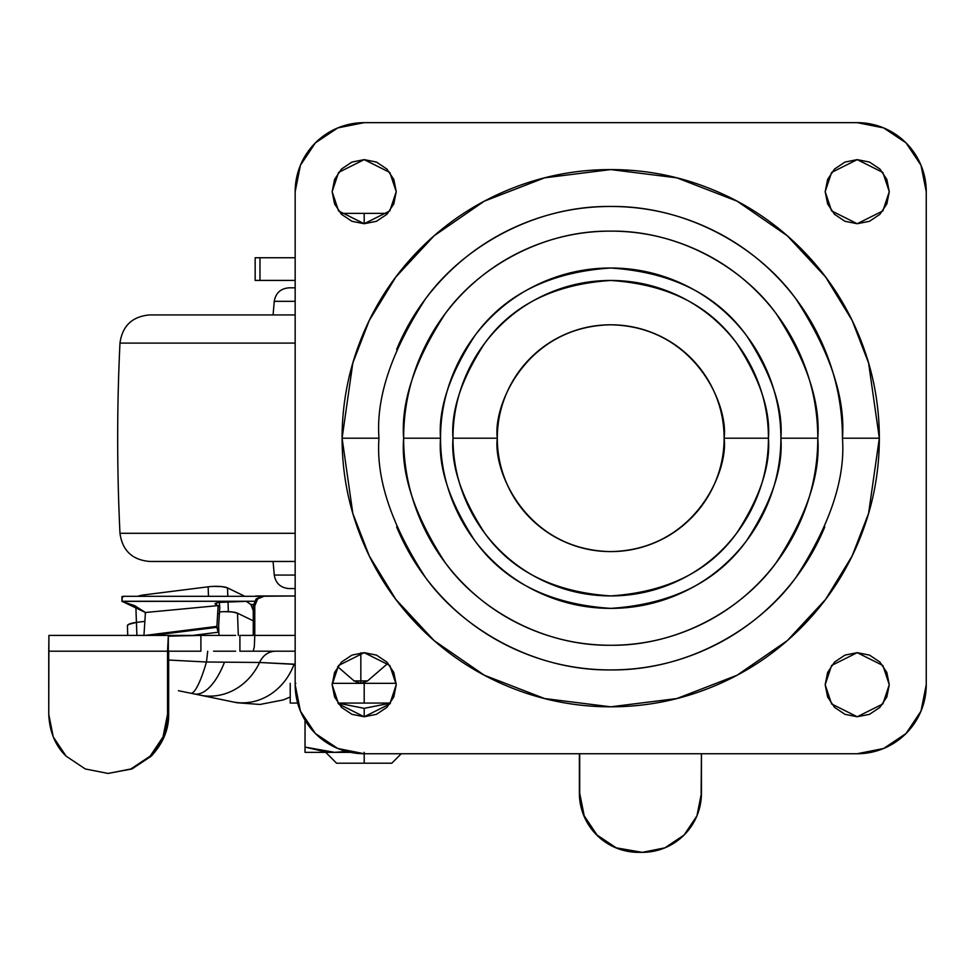 <?xml version="1.0" encoding="UTF-8"?>
<svg xmlns="http://www.w3.org/2000/svg" width="975" height="975" viewBox="0 0 975 975"><rect width="100%" height="100%" fill="white"/><g stroke="black" fill="none" stroke-linecap="round" stroke-linejoin="round"><path stroke-width="1.46" d="M364.187 223.726L364.187 213.379L340.604 213.379L364.187 213.379L364.187 223.726L376.46 221.288L386.856 214.342L393.803 203.946L396.24 191.685L389.829 210.905L364.187 223.726L338.557 210.905L332.146 191.685L338.557 172.453L364.187 159.632L389.829 172.453L396.24 191.685L393.803 179.412L386.856 169.016L376.46 162.069L364.187 159.632L351.926 162.069L341.53 169.016L334.583 179.412L332.146 191.685L334.583 203.946L341.53 214.342L351.926 221.288L364.187 223.726M334.608 752.359L350.391 752.359L334.608 752.359L346.491 751.445L334.608 752.359L305.029 747.069L305.029 720.293L305.029 747.069L334.608 752.359L305.029 752.359L305.029 747.069L324.748 751.725L305.029 747.069L305.029 752.359L334.608 752.359M364.187 752.359L364.187 763.206L391.804 763.206L336.582 763.206L364.187 763.206L364.187 754.528M364.187 703.06L390.475 703.06L364.187 703.06L364.187 683.329L364.187 703.06L337.898 703.06L364.187 703.06M396.216 683.329L364.187 683.329L396.216 683.329M387.782 213.379L364.187 213.379L387.782 213.379M364.187 708.338L337.959 703.133L364.187 708.338L390.427 703.133L364.187 708.338L337.959 703.133L364.187 708.338L364.187 716.759L364.187 708.338L390.427 703.133L364.187 708.338M295.169 683.329L295.864 683.329M332.17 683.329L364.187 683.329L332.17 683.329M290.233 703.06L297.643 703.06L290.233 703.06L290.233 683.329M255.706 280.422L259.972 280.422L259.972 257.741L255.17 257.741L255.158 280.422L295.169 280.422L259.972 280.422L259.972 257.741L295.169 257.741L255.706 257.741M255.706 595.969L295.169 595.969L255.158 596.31M295.169 664.389L259.594 662.476A59.158 53.454 101.6 0 1 200.143 695.151L194.159 693.92A59.158 25.167 101.6 0 0 224.506 662.171L259.594 662.476C263.031 655.261 268.308 651.495 275.438 651.19C268.247 651.544 262.957 655.31 259.594 662.476L206.468 662.001L207.724 651.19L206.468 662.001A59.158 10.03 -78.4 0 1 190.832 693.237L194.159 693.92A59.158 25.167 -78.4 0 0 224.506 662.171L206.468 662.001A59.158 10.03 101.6 0 1 190.832 693.237L178.437 690.702M360.835 652.836L360.835 680.928L367.551 680.928L388.001 663.256M360.567 683.329L354.12 680.928L360.835 680.928L360.835 683.329L360.835 680.928C368.806 680.928 368.806 680.928 360.835 680.928C352.865 680.928 352.865 680.928 360.835 680.928L360.835 654.554M235.609 635.408L200.899 635.408L200.899 651.19L200.899 635.408L168.322 636.163L168.322 651.19L200.899 651.19L168.322 651.19L168.322 636.163L167.542 651.19L167.542 714.297L167.542 651.19L48.75 651.19L48.75 714.297L48.921 635.408L48.75 651.19L167.542 651.19L168.322 636.163L178.425 635.408L48.921 635.408L213.574 635.408M239.911 635.408L253.256 635.408L253.256 605.828L253.256 635.408L239.911 635.408L239.911 651.19L295.169 651.19L239.911 651.19L239.911 635.408M235.609 651.19L213.574 651.19M264.737 595.969L256.169 598.857L253.256 605.828L254.78 605.828L254.78 635.408L254.329 646.571L253.256 651.19L254.329 646.571L254.78 635.408L254.78 605.828L257.692 598.857L264.737 595.969L295.169 595.969L263.201 595.969L256.169 598.857M130.882 768.958L150.15 756.137C161.947 743.34 167.749 729.398 167.542 714.297L168.663 714.297L164.141 736.942L151.271 756.137C163.069 743.34 168.87 729.398 168.663 714.297L168.663 651.19L168.663 714.297L167.542 714.297L163.02 736.942L150.15 756.137L130.882 768.958L108.152 773.455L85.288 768.958L66.081 756.137L53.259 736.942L48.75 714.297C49.579 731.835 55.356 745.79 66.081 756.137M290.233 697.04L283.238 699.928L259.996 704.462L236.925 702.743M701.439 793.187L696.942 815.819L684.121 835.014L664.926 847.836L642.293 852.345L616.212 847.836L597.017 835.014L584.196 815.819L579.698 793.187L579.698 753.736L579.382 793.187L583.891 815.819L596.712 835.014L615.895 847.836L638.54 852.345A59.158 59.158 90 0 1 579.382 793.187L579.698 793.187A59.158 59.158 -90 0 0 638.844 852.345L642.293 852.345A59.158 59.158 -90 0 0 701.439 793.187L701.439 753.736L701.135 793.187M579.382 753.736L579.382 793.187L579.382 753.736M295.169 635.408L254.78 635.408L295.169 635.408M206.468 662.001L168.663 660.051L206.468 662.001M253.256 605.828L254.78 605.828L257.692 598.857M259.996 704.462L283.238 699.928L290.233 697.027M294.109 664.158L259.594 662.476A59.158 53.454 -78.4 0 1 200.143 695.151L232.659 701.854A59.158 53.235 -78.3 0 0 294.109 664.158A59.158 53.235 101.7 0 1 232.659 701.854L236.413 702.634M151.271 756.137L132.003 768.958L107.933 773.455M108.103 773.455L132.259 768.848M497.311 438.202C492.753 405.027 526.78 326.345 610.703 324.797C694.639 326.345 728.666 405.027 724.108 438.202C724.108 423.162 721.232 408.696 715.479 394.802C709.715 380.908 701.525 368.648 690.897 358.008C680.257 347.38 667.997 339.19 654.103 333.426C640.209 327.673 625.743 324.797 610.703 324.797C595.676 324.797 581.21 327.673 567.316 333.426C553.422 339.19 541.162 347.38 530.522 358.008C519.894 368.648 511.692 380.908 505.94 394.802C500.187 408.696 497.311 423.162 497.311 438.202C497.311 453.229 500.187 467.695 505.94 481.589C511.692 495.483 519.894 507.743 530.522 518.383C541.162 529.011 553.422 537.213 567.316 542.965C581.21 548.718 595.676 551.594 610.703 551.594C625.743 551.594 640.209 548.718 654.103 542.965C667.997 537.213 680.257 529.011 690.897 518.383C701.525 507.743 709.715 495.483 715.479 481.589C721.232 467.695 724.108 453.229 724.108 438.202C728.666 471.364 694.639 550.046 610.703 551.594C526.78 550.046 492.753 471.364 497.311 438.202L452.985 438.202L497.311 438.202M724.108 438.202L768.434 438.202C770.543 410.78 760.025 379.238 736.893 343.566C709.495 305.285 667.436 284.249 610.703 280.471C553.983 284.249 511.912 305.285 484.526 343.566C461.394 379.238 450.877 410.78 452.985 438.202C452.985 459.115 456.982 479.237 464.99 498.554C472.997 517.883 484.392 534.934 499.176 549.729C513.971 564.513 531.022 575.908 550.351 583.915C569.668 591.923 589.79 595.92 610.703 595.92C631.629 595.92 651.739 591.923 671.068 583.915C690.398 575.908 707.448 564.513 722.243 549.729C737.027 534.934 748.422 517.883 756.429 498.554C764.437 479.237 768.434 459.115 768.434 438.202C768.434 417.276 764.437 397.166 756.429 377.837C748.422 358.508 737.027 341.457 722.243 326.662C707.448 311.878 690.398 300.483 671.068 292.476C651.739 284.468 631.629 280.471 610.703 280.471C589.79 280.471 569.668 284.468 550.351 292.476C531.022 300.483 513.971 311.878 499.176 326.662C484.392 341.457 472.997 358.508 464.99 377.837C456.982 397.166 452.985 417.276 452.985 438.202C450.877 465.611 461.394 497.153 484.526 532.837C511.912 571.106 553.983 592.142 610.703 595.92C667.436 592.142 709.495 571.106 736.893 532.837C760.025 497.153 770.543 465.611 768.434 438.202L724.108 438.202M817.781 438.202C820.548 402.2 806.739 360.787 776.368 313.95C744.595 269.478 681.001 230.307 610.703 231.124C540.418 230.307 476.824 269.478 445.051 313.95C414.68 360.787 400.871 402.2 403.638 438.202L440.529 438.202C438.263 408.622 449.609 374.583 474.569 336.095C504.124 294.791 549.498 272.098 610.703 268.015C671.921 272.098 717.295 294.791 746.85 336.095C771.81 374.583 783.157 408.622 780.89 438.202L817.781 438.202C817.781 410.731 812.528 384.321 802.023 358.958C791.517 333.584 776.551 311.196 757.136 291.769C737.709 272.354 715.321 257.388 689.947 246.882C664.584 236.377 638.174 231.124 610.703 231.124C583.245 231.124 556.835 236.377 531.46 246.882C506.098 257.388 483.697 272.354 464.283 291.769C444.868 311.196 429.902 333.584 419.396 358.958C408.891 384.321 403.638 410.731 403.638 438.202C403.638 465.66 408.891 492.07 419.396 517.445C429.902 542.807 444.868 565.207 464.283 584.622C483.697 604.037 506.098 619.003 531.46 629.509C556.835 640.014 583.245 645.267 610.703 645.267C638.174 645.267 664.584 640.014 689.947 629.509C715.321 619.003 737.709 604.037 757.136 584.622C776.551 565.207 791.517 542.807 802.023 517.445C812.528 492.07 817.781 465.66 817.781 438.202L780.89 438.202C780.89 460.761 776.563 482.467 767.934 503.319C759.293 524.172 746.996 542.575 731.043 558.529C715.089 574.494 696.686 586.779 675.833 595.42C654.981 604.061 633.275 608.376 610.703 608.376C588.144 608.376 566.438 604.061 545.586 595.42C524.733 586.779 506.33 574.494 490.376 558.529C474.411 542.575 462.113 524.172 453.485 503.319C444.844 482.467 440.529 460.761 440.529 438.202C440.529 415.63 444.844 393.924 453.485 373.072C462.113 352.219 474.411 333.816 490.376 317.862C506.33 301.909 524.733 289.612 545.586 280.971C566.438 272.33 588.144 268.015 610.703 268.015C633.275 268.015 654.981 272.33 675.833 280.971C696.686 289.612 715.089 301.909 731.043 317.862C746.996 333.816 759.293 352.219 767.934 373.072C776.563 393.924 780.89 415.63 780.89 438.202C783.157 467.781 771.81 501.808 746.85 540.308C717.295 581.6 671.921 604.293 610.703 608.376C549.498 604.293 504.124 581.6 474.569 540.308C449.609 501.808 438.263 467.781 440.529 438.202L403.638 438.202C400.871 474.191 414.68 515.604 445.051 562.441C476.824 606.913 540.418 646.096 610.703 645.267C681.001 646.096 744.595 606.913 776.368 562.441C806.739 515.604 820.548 474.191 817.781 438.202M378.982 438.202C375.887 397.922 391.341 351.573 425.332 299.167C460.883 249.393 532.045 205.554 610.703 206.468C689.374 205.554 760.524 249.393 796.088 299.167C830.078 351.573 845.532 397.922 842.437 438.202L879.328 438.202L868.579 362.98L852.162 320.482L825.606 277.022L787.337 235.816L737.112 201.179L676.833 177.84L610.703 169.577L544.586 177.84L484.295 201.179L434.082 235.816L395.813 277.022L369.257 320.482L352.828 362.98L342.091 438.202L378.982 438.202L342.091 438.202C342.091 473.813 348.904 508.085 362.529 540.991C376.167 573.909 395.582 602.952 420.761 628.144C445.953 653.323 474.996 672.738 507.914 686.376C540.82 700.001 575.092 706.814 610.703 706.814C646.328 706.814 680.599 700.001 713.505 686.376C746.411 672.738 775.466 653.323 800.658 628.144C825.837 602.952 845.252 573.909 858.878 540.991C872.515 508.085 879.328 473.813 879.328 438.202C879.328 402.577 872.515 368.306 858.878 335.4C845.252 302.494 825.837 273.439 800.658 248.247C775.466 223.068 746.411 203.653 713.505 190.027C680.599 176.39 646.328 169.577 610.703 169.577C575.092 169.577 540.82 176.39 507.914 190.027C474.996 203.653 445.953 223.068 420.761 248.247C395.582 273.439 376.167 302.494 362.529 335.4C348.904 368.306 342.091 402.577 342.091 438.202L352.828 513.411L369.257 555.908L395.813 599.369L434.082 640.587L484.295 675.212L544.586 698.551L610.703 706.814L676.833 698.551L737.112 675.212L787.337 640.587L825.606 599.369L852.162 555.908L868.579 513.411L879.328 438.202L842.437 438.202C845.532 478.469 830.078 524.818 796.088 577.237C760.524 626.998 689.374 670.837 610.703 669.922C532.045 670.837 460.883 626.998 425.332 577.237C391.341 524.818 375.887 478.469 378.982 438.202M889.273 191.685L882.862 210.905L857.22 223.726L831.59 210.905L825.179 191.685L831.59 172.453L857.22 159.632L882.862 172.453L889.273 191.685L886.836 179.412L879.889 169.016L869.493 162.069L857.22 159.632L844.959 162.069L834.563 169.016L827.617 179.412L825.179 191.685L827.617 203.946L834.563 214.342L844.959 221.288L857.22 223.726L869.493 221.288L879.889 214.342L886.836 203.946L889.273 191.685M396.24 684.718L389.829 703.938L364.187 716.759L338.557 703.938L332.146 684.718L338.557 665.486L364.187 652.665L389.829 665.486L396.24 684.718L393.803 672.445L386.856 662.049L376.46 655.102L364.187 652.665L351.926 655.102L341.53 662.049L334.583 672.445L332.146 684.718L334.583 696.979L341.53 707.375L351.926 714.322L364.187 716.759L376.46 714.322L386.856 707.375L393.803 696.979L396.24 684.718M889.273 684.718L882.862 703.938L857.22 716.759L831.59 703.938L825.179 684.718L831.59 665.486L857.22 652.665L882.862 665.486L889.273 684.718L886.836 672.445L879.889 662.049L869.493 655.102L857.22 652.665L844.959 655.102L834.563 662.049L827.617 672.445L825.179 684.718L827.617 696.979L834.563 707.375L844.959 714.322L857.22 716.759L869.493 714.322L879.889 707.375L886.836 696.979L889.273 684.718M364.187 122.655L857.22 122.655A69.03 69.03 0 0 1 926.25 191.685L926.25 684.718A69.03 69.03 0 0 1 857.22 753.736L364.187 753.736A69.03 69.03 0 0 1 295.169 684.718L295.169 191.685A69.03 69.03 0 0 1 364.187 122.655L857.22 122.655L883.642 127.908L906.031 142.874L920.997 165.262L926.25 191.685L926.25 684.718L920.997 711.128L906.031 733.517L883.642 748.483L857.22 753.736L364.187 753.736L337.777 748.483L315.388 733.517L300.422 711.128L295.169 684.718L295.169 191.685L300.422 165.262L315.388 142.874L337.777 127.908L364.187 122.655M824.789 526.878C813.04 555.263 796.295 580.32 774.564 602.05C752.834 623.781 727.777 640.526 699.392 652.287C670.995 664.048 641.44 669.922 610.703 669.922C579.979 669.922 550.424 664.048 522.027 652.287C493.643 640.526 468.585 623.781 446.855 602.05C425.124 580.32 408.379 555.263 396.618 526.878M396.618 349.513C408.379 321.128 425.124 296.071 446.855 274.341C468.585 252.61 493.643 235.865 522.027 224.104C550.424 212.355 579.979 206.468 610.703 206.468C641.44 206.468 670.995 212.355 699.392 224.104C727.777 235.865 752.834 252.61 774.564 274.341C796.295 296.071 813.04 321.128 824.789 349.513C836.55 377.91 842.437 407.465 842.437 438.202M218.205 632.214L216.84 627.327L152.612 635.408L216.84 627.327L216.877 626.377L145.153 635.408L216.877 626.377L218.168 606.633L218.936 605.95L218.132 605.609L216.84 627.327L218.205 632.214L192.818 635.408L218.205 632.214L218.632 625.804L218.205 632.214M144.873 621.343L136.439 622.403L136.902 635.408L136.439 622.403L144.873 621.343M218.961 635.408L218.632 625.804L218.961 635.408M228.345 611.666L228.004 601.88L228.345 611.666M227.809 596.31L227.516 587.901L244.847 596.31L227.516 587.901A14.796 3.242 178 0 0 213.903 586.365L222.068 586.633L227.516 587.901L227.809 596.31M218.168 606.633L218.936 605.95L216.121 604.646L216.121 602.94L216.121 604.646L214.939 603.732L218.473 602.44L248.381 601.246L218.473 602.44L214.939 603.757M143.934 635.566L145.458 612.495L122.155 601.404L254.365 601.246L123.667 601.246M260.593 596.31L123.667 596.31L122.155 596.468L122.155 601.404L122.155 596.468L123.667 596.31L260.496 596.31M123.179 596.919L122.155 596.468L123.179 596.919M250.916 604.488L253.256 610.63L250.916 604.488L253.329 604.488L250.916 604.488L246.078 601.246M145.458 612.495L134.416 605.536L123.179 601.855L145.458 612.495L218.132 605.609M123.179 601.855L122.155 601.404L123.179 601.855M219.29 602.343L219.802 607.547L218.632 625.804M208.15 586.816L144.593 594.823L144.653 596.31L144.593 594.823L208.15 586.816A14.796 3.242 -2 0 1 213.903 586.365A14.796 3.242 178 0 0 208.15 586.816L208.479 596.31L208.15 586.816M145.214 612.3L145.299 614.872L145.214 612.3M137.792 596.31L144.593 594.823A14.796 3.242 178 0 0 137.816 596.31M219.168 613.567L217.705 613.75L219.168 613.567M127.42 625.962L128.493 624.439L136.439 622.403A14.796 3.242 178 0 0 127.408 625.67M219.509 611.959A14.796 3.242 -2 0 1 223.897 611.666L232.074 611.934L237.522 613.19L253.256 620.831L237.522 613.19A14.796 3.242 178 0 0 223.897 611.666A14.796 3.242 178 0 0 219.509 611.959M238.302 635.408L237.522 613.19L238.302 635.408M295.169 314.937L149.516 314.937L295.169 314.937M149.516 561.454L295.169 561.454L149.516 561.454C132.21 559.894 122.363 550.509 119.974 533.301L295.169 533.301L119.974 533.301C116.915 469.901 116.915 406.49 119.974 343.09L295.169 343.09L119.974 343.09C122.363 325.882 132.21 316.497 149.516 314.937M289.002 588.571L295.169 588.571L289.002 588.571C280.617 587.852 275.706 583.355 274.267 575.067L295.169 575.067L274.267 575.067L273.073 561.454M295.169 287.82L289.002 287.82L295.169 287.82M273.073 314.937L274.267 301.324L295.169 301.324L274.267 301.324C275.706 293.036 280.617 288.539 289.002 287.82M391.804 763.206L401.273 753.736M336.582 763.206L325.735 752.359M367.551 680.928L361.103 683.329M354.12 680.928L337.667 666.705M121.985 601.526L121.985 596.59M136.415 622.403L135.854 606.255M127.749 635.408L127.408 625.718"/></g></svg>
